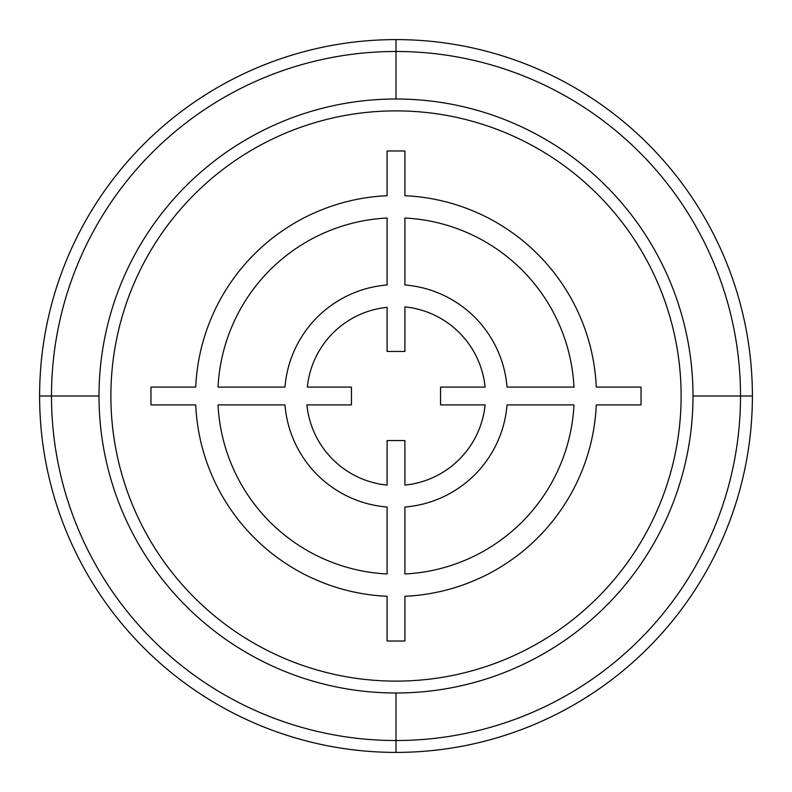 <?xml version="1.0" encoding="UTF-8"?>
<svg xmlns="http://www.w3.org/2000/svg" width="792" height="792" viewBox="0 0 792 792"><rect width="100%" height="100%" fill="white"/><g stroke="black" fill="none" stroke-linecap="round" stroke-linejoin="round"><path stroke-width="1.19" d="M693 396A297 297 0 0 0 396 99A297 297 0 0 0 99 396A297 297 0 0 0 396 693A297 297 0 0 0 693 396L752.4 396A356.4 356.4 0 0 0 396 39.6A356.4 356.4 0 0 0 39.6 396A356.4 356.4 0 0 0 396 752.4A356.4 356.4 0 0 0 752.4 396M99 396L39.6 396M396 752.4L396 693M396 99L396 39.6M485.1 387.09L440.55 387.09L440.55 404.91L485.1 404.91A89.546 89.546 0 0 1 404.91 485.1L404.91 440.55L387.09 440.55L387.09 485.1A89.546 89.546 0 0 1 306.9 404.91L351.45 404.91L351.45 387.09L307.345 387.09A89.1 89.1 0 0 1 387.09 307.345L387.09 351.45L404.91 351.45L404.91 306.9A89.546 89.546 0 0 1 485.1 387.09M507.019 404.91L573.972 404.91A178.2 178.2 0 0 1 404.91 573.972L404.91 507.019A111.375 111.375 0 0 0 507.019 404.91M574.2 387.09L507.019 387.09A111.375 111.375 0 0 0 404.91 284.981L404.91 218.028A178.2 178.2 0 0 1 573.972 387.09M641.025 387.09L596.277 387.09A200.475 200.475 0 0 0 404.91 195.723L404.91 150.975L387.09 150.975L387.09 195.723A200.475 200.475 0 0 0 195.723 387.09L150.975 387.09L150.975 404.91L195.723 404.91A200.475 200.475 0 0 0 387.09 596.277L387.09 641.025L404.91 641.025L404.91 596.277A200.475 200.475 0 0 0 596.277 404.91L641.025 404.91L641.025 387.09M387.09 507.019L387.09 573.972A178.2 178.2 0 0 1 218.028 404.91L284.981 404.91A111.375 111.375 0 0 0 387.09 507.019M284.981 387.09L218.028 387.09A178.2 178.2 0 0 1 387.09 218.028L387.09 284.981A111.375 111.375 0 0 0 284.981 387.09M681.12 396A285.12 285.12 0 0 0 396 110.88A285.12 285.12 0 0 0 110.88 396A285.12 285.12 0 0 0 396 681.12A285.12 285.12 0 0 0 681.12 396M740.52 396A344.52 344.52 0 0 0 396 51.48A344.52 344.52 0 0 0 51.48 396A344.52 344.52 0 0 0 396 740.52A344.52 344.52 0 0 0 740.52 396"/></g></svg>
